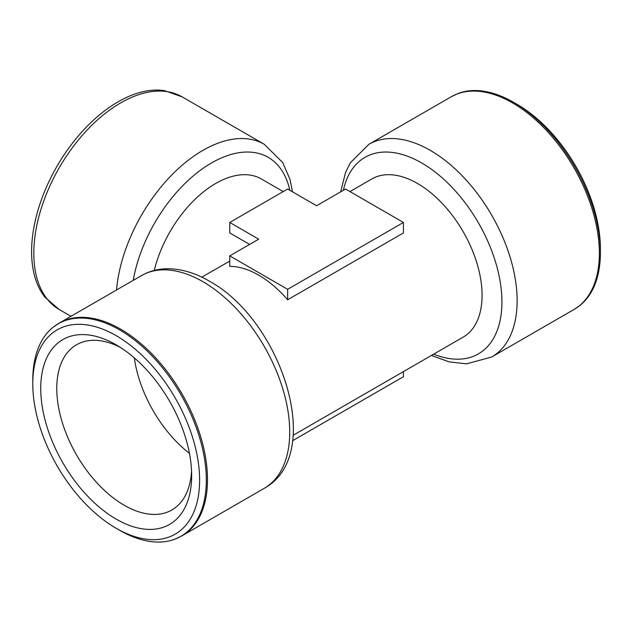 <?xml version="1.0" encoding="UTF-8"?>
<svg xmlns="http://www.w3.org/2000/svg" width="632" height="632" viewBox="0 0 632 632"><rect width="100%" height="100%" fill="white"/><g stroke="black" fill="none" stroke-linecap="round" stroke-linejoin="round"><path stroke-width="0.95" d="M189.45 453.357A95.385 55.071 60 0 1 134.332 357.878M191.551 470.737A95.385 55.071 60 0 1 171.904 509.969A95.385 55.071 60 0 1 124.22 505.244A95.385 55.071 60 0 1 61.904 421.196A95.385 55.071 60 0 1 76.527 344.764A95.385 55.071 60 0 1 120.325 347.371M116.201 519.133A106.721 61.612 60 0 1 40.74 388.427A106.721 61.612 60 0 1 116.201 344.859L116.201 344.859A106.721 61.612 60 0 1 191.662 475.564A106.721 61.612 60 0 1 116.201 519.133M119.551 530.248L116.201 528.312A117.971 68.106 -120 0 0 199.617 480.154A117.971 68.106 -120 0 0 116.201 335.671A117.971 68.106 -120 0 0 32.785 383.837A117.971 68.106 -120 0 0 116.201 528.312L119.551 530.248A122.711 70.847 -120 0 0 175.262 539.033A122.711 70.847 -120 0 0 201.102 442.921A122.711 70.847 -120 0 0 119.551 329.865A122.711 70.847 -120 0 0 53.033 327.329A122.711 70.847 -120 0 0 32.785 379.966L32.785 383.837M451.13 96.822L457.923 93.56A122.711 70.847 60 0 1 513.634 102.345L516.984 104.28A117.971 68.106 60 0 1 600.4 248.763L600.4 252.634A122.711 70.847 60 0 1 580.152 305.272L573.935 309.53A122.805 70.903 60 0 0 599.365 253.314A122.805 70.903 60 0 0 512.528 102.905A122.805 70.903 60 0 0 451.13 96.822L368.898 144.294A122.805 70.903 60 0 1 430.305 150.376A122.805 70.903 60 0 1 517.134 300.785A122.805 70.903 60 0 1 491.704 357.001L573.935 309.53M513.634 102.345L513.634 102.345A122.711 70.847 60 0 1 600.4 252.634M182.055 96.822A122.805 70.903 -60 0 0 120.657 102.905A122.805 70.903 -60 0 0 40.424 211.12A122.805 70.903 -60 0 0 59.25 309.53L45.133 297.388A122.253 70.587 -60 0 1 31.6 251.576A122.253 70.587 -60 0 1 118.05 101.847A122.253 70.587 -60 0 1 164.486 90.668L182.055 96.822L264.287 144.294A122.805 70.903 -60 0 0 202.88 150.376A122.805 70.903 -60 0 0 116.525 290.001M349.962 191.591L371.845 178.959A91.316 52.725 60 0 1 417.499 183.478A91.316 52.725 60 0 1 477.16 263.947A91.316 52.725 60 0 1 463.161 337.125L293.098 435.306M403.429 232.939L287.647 299.781A91.316 52.725 -120 0 0 258.701 275.165A91.316 52.725 -120 0 0 229.756 266.364L229.756 255.881L287.647 289.306L403.429 222.456L403.429 232.939M229.756 261.111L201.782 277.14M154.279 270.417A91.316 52.725 -60 0 1 215.686 183.478A91.316 52.725 -60 0 1 261.34 178.959L283.223 191.591M249.624 244.41L229.756 232.939L229.756 222.456L258.701 239.165L229.756 255.881M287.647 299.781L287.647 289.306M403.429 222.456L345.538 189.031L316.593 205.748L287.647 189.031L229.756 222.456M292.529 440.741L403.429 376.719L403.429 371.608M182.055 535.778A122.805 70.903 -120 0 0 200.881 437.368A122.805 70.903 -120 0 0 120.657 329.154A122.805 70.903 -120 0 0 59.25 323.07L141.481 275.599A122.805 70.903 -120 0 1 202.88 281.675A122.805 70.903 -120 0 1 283.112 389.897A122.805 70.903 -120 0 1 264.287 488.299L182.055 535.778L175.262 539.033M343.381 190.279A113.468 65.515 60 0 1 421.702 162.969A113.468 65.515 60 0 1 501.705 294.875A113.468 65.515 60 0 1 433.678 354.141M133.226 280.363A113.468 65.515 -60 0 1 211.483 162.969A113.468 65.515 -60 0 1 289.804 190.279M59.25 309.53L70.981 316.3M53.033 327.329L59.25 323.07M264.287 488.299C325.851 454.4 281.185 319.934 209.184 281.058C194.814 272.7 180.61 268.6 166.572 268.766C157.471 268.971 149.105 271.254 141.481 275.599M368.898 144.294L350.326 162.795L345.538 172.496L340.656 191.852M431.403 355.453L449.147 361.875L466.613 363.835L491.704 357.001M292.529 191.852L289.97 179.354L282.725 162.566L264.287 144.294"/></g></svg>
